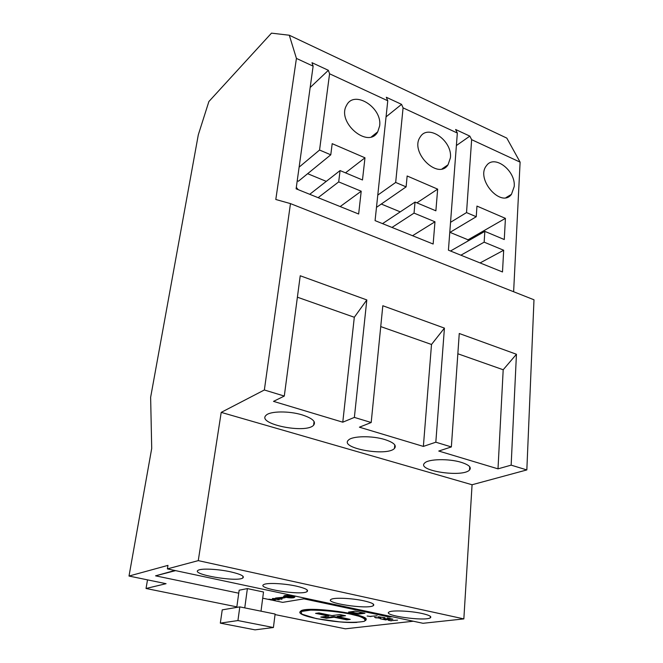 <?xml version="1.0" encoding="UTF-8"?>
<svg xmlns="http://www.w3.org/2000/svg" width="663" height="663" viewBox="0 0 663 663"><rect width="100%" height="100%" fill="white"/><g stroke="black" fill="none" stroke-linecap="round" stroke-linejoin="round"><path stroke-width="0.99" d="M343.451 615.305L337.144 616.441L350.23 619.408L346.732 619.847L346.708 619.167L334.036 616.549L326.32 617.56L322.748 616.83M346.708 619.167L348.166 618.985M346.732 619.847L334.077 617.228L326.353 618.239L320.776 617.087L328.699 616.026L328.931 615.488L317.527 613.126M220.323 623.137L255.031 629.85L273.413 627.521L237.926 620.56L220.323 623.137L222.238 609.861L239.815 606.885L237.926 620.56M292.673 597.139L286.764 596.882L285.115 596.327L285.919 596.078L291.77 596.352L293.402 597.247L292.632 597.462L293.436 596.924M334.077 617.228L334.036 616.549M326.353 618.239L326.32 617.56M239.815 606.885L275.112 614.037L273.413 627.521M292.632 597.462L286.764 596.882M286.723 597.206L285.123 596.319M296.311 187.422L298.11 189.618M328.458 616.068L315.803 613.374M315.571 613.399L318.961 612.927L331.898 615.612M318.961 612.927L331.948 615.604M331.89 615.612L339.829 614.551L345.373 615.703M339.829 614.551L345.415 615.72M297.496 596.576L292.217 595.457M285.181 597.686L279.62 598.639L281.419 599.261L275.551 598.026L278.617 598.432L285.181 597.686L284.212 597.148L275.551 598.026M278.029 599.7L273.396 598.73L275.236 600.023L274.938 600.313L270.819 599.982L268.871 599.186L273.918 600.106L272.402 598.523L277.233 598.904L279.28 599.841L278.029 599.7M286.002 597.338C283.938 596.857 283.2 596.451 283.781 596.112L288.19 595.681L292.507 596.219L294.836 597.098L293.792 597.711C292.043 598.059 289.449 597.935 286.002 597.338M282.048 599.153L280.482 598.49M279.28 599.841L277.267 598.581L272.402 598.523M273.918 599.791L268.871 599.186M275.278 599.708L273.405 598.73M236.766 607.399L239.161 590.219L247.382 588.595L244.755 607.888M247.382 588.595L263.509 592.001L261.007 611.178M294.844 597.04L292.507 596.219M292.549 595.888L288.231 595.349L284.8 595.498L283.698 596.17M350.387 611.841L358.269 613.499L363.125 612.861M384.988 617.933L379.493 616.897L378.846 616.855L378.788 617.477L378.159 616.805L385.012 617.701M379.592 617.419L379.543 617.908M380.139 617.684L379.559 617.709M392.223 616.739L389.604 617.054L303.919 598.855L282.67 602.36L272.659 600.272M238.746 593.194L155.565 575.832L175.571 570.628M269.476 599.609L262.705 598.192M467.962 241.025L468.045 239.799L450.011 232.365M326.271 181.372L307.649 173.689M299.121 167.151L319.558 150.037L330.779 154.811L298.408 181.231L297.231 180.75M400.253 211.862L381.283 204.047M198.262 560.625L463.843 618.902L423.011 623.295L167.383 568.887L198.262 560.625L221.21 412.378L264.355 389.985L290.469 203.607L275.8 199.488L296.427 58.41L289.3 35.23L271.482 33.15L208.878 101.547L198.312 134.78L150.634 397.319L151.711 448.437L129.012 576.048L166.065 583.689L146.034 588.487L236.84 606.86M174.875 570.478L155.565 575.832M358.269 613.499L358.211 614.129L348.531 612.09L355.211 611.187L364.948 613.25L358.211 614.129M379.186 617.054L380.686 618.049L380.214 618.289L380.264 617.75M380.214 618.289L376.136 617.676M376.112 617.957L374.537 617.245L379.269 618.107L379.526 617.352M379.485 617.858L378.788 617.477M391.319 620.875L388.22 620.22L390.416 620.684L397.551 620.154L391.344 620.576M300.148 612.537L300.903 610.888C307.4 605.833 369.971 614.303 366.084 619.681M385.957 619.971L380.239 618.77L385.75 619.698L387.872 619.449L383.744 618.347L388.576 619.366L391.245 619.051L387.109 617.941L392.869 619.159L385.982 619.673M370.973 616.582L367.111 616.002L370.045 616.391L377.09 615.819L370.998 616.267M296.386 586.142C284.195 583.399 266.667 582.603 263.733 584.6C255.984 588.413 300.952 595.705 306.986 591.669C309.033 590.111 305.502 588.272 296.386 586.142M230.707 571.854C218.168 569.036 201.146 568.232 198.204 570.263C190.256 574.274 236.616 582.28 242.782 578.037C244.912 576.296 240.884 574.241 230.707 571.854M363.979 600.852C352.152 598.183 334.069 597.38 331.168 599.344C323.635 602.94 367.352 609.562 373.219 605.742C375.15 604.358 372.076 602.725 363.979 600.852M422.074 613.49C410.588 610.888 391.982 610.084 389.123 611.999C381.805 615.413 424.569 621.496 430.262 617.875C432.085 616.631 429.359 615.173 422.074 613.49M129.012 576.048L167.963 565.373L167.383 568.887M380.736 326.586L431.505 344.478L444.425 328.11L435.823 442.204L423.375 446.414L359.412 427.187L371.189 422.522L382.816 305.742L444.425 328.11M423.375 446.414L431.505 344.478M297.389 297.198L354.307 317.27L366.813 299.933L354.374 417.4L342.779 422.19L273.512 401.372L284.294 396.06L300.231 275.767L366.813 299.933M342.779 422.19L354.307 317.27M457.843 353.769L503.192 369.755L516.444 354.257L511.148 465.144L498.004 468.849L438.757 451.039L451.354 446.937L459.26 333.497L516.444 354.257M498.004 468.849L503.192 369.755M302.171 414.889C312.497 418.295 316.309 421.743 313.616 425.215C305.9 434.074 256.382 423.964 266.037 415.353C269.766 411.068 288.911 410.762 302.171 414.889M461.282 462.351C468.998 464.846 471.741 467.407 469.512 470.034C462.55 477.824 415.925 470.614 424.66 463.047C428.19 458.929 448.942 458.465 461.282 462.351M384.797 439.544C393.706 442.445 396.93 445.412 394.468 448.437C387.117 456.757 339.224 448.229 348.415 440.149C352.061 435.931 372.001 435.533 384.797 439.544M514.223 186.51L511.463 194.342C501.153 208.53 475.222 178.894 486.526 165.617C494.3 154.148 515.789 170.59 514.223 186.51M450.417 157.819L448.039 164.789C438.119 180.609 409.262 151.96 420.267 136.934C428.066 123.55 452.597 140.821 450.417 157.819M379.626 125.987L377.736 131.821C368.512 149.457 336.224 122.257 346.616 105.268C354.216 89.563 382.576 107.704 379.626 125.987M480.078 262.929L503.681 250.249L502.496 271.963L448.42 250.175L457.337 133.039L455.605 129.492L469.843 136.122L456.384 145.537M412.535 235.721L434.978 221.782L433.146 244.025L375.076 220.622L387.764 100.768L386.305 97.262L401.563 104.356L386.065 116.854M377.777 195.104L395.678 182.441L406.112 186.875L407.148 175.985L437.663 189.137L435.881 210.809L415.038 202.058L414.035 213.105L434.978 221.782M401.563 104.356L403.079 107.87L395.678 182.441M376.476 207.37L406.112 186.875M416.919 202.845L437.663 189.137M382.526 223.63L415.038 202.058M391.982 227.434L414.035 213.105M340.177 206.566L361.211 191.217L358.65 214.008L296.112 188.814L313.127 66.151L311.991 62.695L328.367 70.311L310.168 87.508M328.367 70.311L329.577 73.784L319.558 150.037M330.779 154.811L332.188 143.664L364.981 157.802L362.479 179.98L340.078 170.573L338.694 181.894L361.211 191.217M345.498 172.852L364.981 157.802M309.737 194.3L340.078 170.573M318.116 197.682L338.694 181.894M450.542 222.312L466.528 212.591L476.249 216.726L476.954 206.085L505.421 218.359L504.27 239.534L484.835 231.37L484.156 242.161L503.681 250.249M469.843 136.122L471.642 139.669L466.528 212.591M449.763 232.514L476.249 216.726M468.045 239.799L505.421 218.359M450.5 251.012L484.835 231.37M460.876 255.197L484.156 242.161M147.509 579.868L146.034 588.487M275.046 614.584L345.357 628.814L413.298 621.223M463.843 618.902L472.073 484.752L526.836 469.926L533.988 299.784L290.469 203.607M221.21 412.378L472.073 484.752M435.823 442.204L451.354 446.937M354.374 417.4L371.189 422.522M264.355 389.985L284.294 396.06M511.148 465.144L526.836 469.926M403.079 107.87L457.337 133.039M329.577 73.784L387.764 100.768M296.427 58.41L313.127 66.151M513.626 291.745L520.107 162.145L506.814 138.111L289.3 35.23M471.642 139.669L520.107 162.145M349.07 619.176L346.674 619.474L334.011 616.855L326.287 617.866L321.837 616.946M328.898 615.794L316.624 613.258M344.346 615.496L337.144 616.441M345.514 615.736L337.525 616.781M350.495 614.112L358.675 616.159C364.062 617.941 365.951 619.656 364.36 621.306C358.774 622.416 350.545 622.607 339.68 621.886L316.342 618.62L301.682 614.095L301.251 611.485L310.541 610.126C325.997 610.167 342.058 612.33 350.495 614.112M356.934 622.4C335.851 623.61 292.507 615.43 300.869 611.195C304.731 608.427 332.354 609.794 350.686 613.781C362.686 616.449 367.617 618.736 365.479 620.651M337.492 616.772L350.139 619.391M298.168 189.643L296.32 187.372M307.184 589.971L306.986 591.669M243.023 576.28L242.782 578.037M373.368 604.117L373.219 605.742M430.37 616.341L430.262 617.875M314.063 421.477L313.616 425.215M469.719 466.752L469.512 470.034M394.792 444.906L394.468 448.437M506.002 197.607L511.463 194.342M442.146 168.816L448.039 164.789M371.529 136.76L377.736 131.821"/></g></svg>
